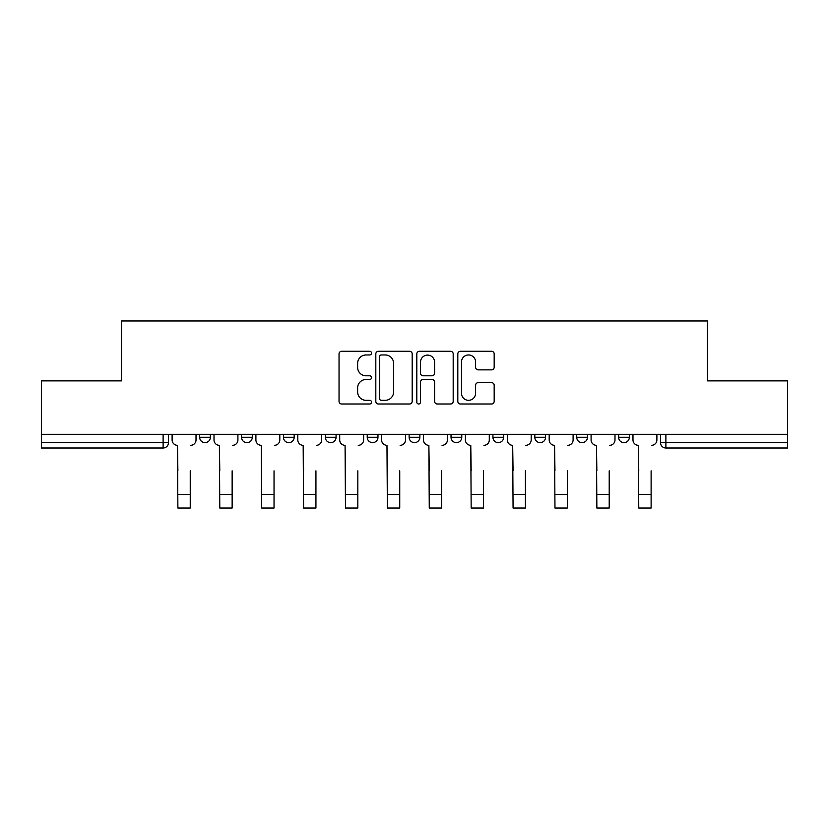<?xml version="1.0" encoding="UTF-8"?>
<svg xmlns="http://www.w3.org/2000/svg" width="829" height="829" viewBox="0 0 829 829"><rect width="100%" height="100%" fill="white"/><g stroke="black" fill="none" stroke-linecap="round" stroke-linejoin="round"><path stroke-width="1.24" d="M371.527 353.123A1.845 1.845 0 0 0 369.682 351.278L341.672 351.278A2.632 2.632 0 0 0 339.04 353.91L339.04 401.36A2.632 2.632 0 0 0 341.672 404.003L369.682 404.003A1.845 1.845 0 0 0 371.527 402.158A1.845 1.845 0 0 0 369.682 400.314L366.055 400.314A8.435 8.435 0 0 1 357.62 391.879L357.62 387.92A8.435 8.435 0 0 1 366.055 379.485L369.682 379.485A1.845 1.845 0 0 0 371.527 377.641A1.845 1.845 0 0 0 369.682 375.796L366.055 375.796A8.435 8.435 0 0 1 357.62 367.361L357.62 363.403A8.435 8.435 0 0 1 366.055 354.967L369.682 354.967A1.845 1.845 0 0 0 371.527 353.123M618.621 434.303L618.621 437.266L629.356 437.266A5.368 5.368 0 0 1 623.988 442.634A5.368 5.368 0 0 1 618.621 437.266L618.621 434.303M576.715 434.303L576.715 437.266L587.46 437.266A5.368 5.368 0 0 1 582.093 442.634A5.368 5.368 0 0 1 576.715 437.266L576.715 434.303M367.226 437.266L367.226 434.303L367.226 437.266A5.368 5.368 0 0 0 372.604 442.634A5.368 5.368 0 0 1 367.226 437.266L377.972 437.266A5.368 5.368 0 0 1 372.604 442.634M283.435 434.303L283.435 437.266L294.181 437.266A5.368 5.368 0 0 1 288.803 442.634A5.368 5.368 0 0 1 283.435 437.266L283.435 434.303M241.54 437.266L241.54 434.303L241.54 437.266A5.368 5.368 0 0 0 246.907 442.634A5.368 5.368 0 0 1 241.54 437.266L252.285 437.266A5.368 5.368 0 0 1 246.907 442.634A5.368 5.368 0 0 0 252.285 437.266A5.368 5.368 0 0 1 246.907 442.634M199.644 437.266L199.644 434.303L199.644 437.266A5.368 5.368 0 0 0 205.012 442.634A5.368 5.368 0 0 1 199.644 437.266L210.379 437.266A5.368 5.368 0 0 1 205.012 442.634A5.368 5.368 0 0 0 210.379 437.266A5.368 5.368 0 0 1 205.012 442.634M491.545 369.858A2.632 2.632 0 0 0 494.177 367.226L494.177 353.91A2.632 2.632 0 0 0 491.545 351.278L460.437 351.278A2.632 2.632 0 0 0 457.805 353.91L457.805 401.36A2.632 2.632 0 0 0 460.437 404.003L491.545 404.003A2.632 2.632 0 0 0 494.177 401.36L494.177 385.288A2.632 2.632 0 0 0 491.545 382.646L478.229 382.646A2.632 2.632 0 0 0 475.597 385.288L475.597 393.257A7.057 7.057 0 0 1 468.54 400.314A7.057 7.057 0 0 1 461.494 393.257L461.494 362.014A7.057 7.057 0 0 1 468.54 354.967A7.057 7.057 0 0 1 475.597 362.014L475.597 367.226A2.632 2.632 0 0 0 478.229 369.858L491.545 369.858M41.45 434.303L41.45 380.863L121.49 380.863L121.49 320.968L707.51 320.968L707.51 380.863L787.55 380.863L787.55 434.303L41.45 434.303L41.45 442.634L168.484 442.634L168.484 434.303M412.189 353.91A2.632 2.632 0 0 0 409.557 351.278L378.449 351.278A2.632 2.632 0 0 0 375.817 353.91L375.817 401.36A2.632 2.632 0 0 0 378.449 404.003L409.557 404.003A2.632 2.632 0 0 0 412.189 401.36L412.189 353.91M419.443 351.278L450.551 351.278A2.632 2.632 0 0 1 453.183 353.91L453.183 401.36A2.632 2.632 0 0 1 450.551 404.003L437.235 404.003A2.632 2.632 0 0 1 434.603 401.36L434.603 382.117A2.632 2.632 0 0 0 431.961 379.485L423.132 379.485A2.632 2.632 0 0 0 420.5 382.117L420.5 402.158A1.845 1.845 0 0 1 418.655 404.003A1.845 1.845 0 0 1 416.811 402.158L416.811 353.91A2.632 2.632 0 0 1 419.443 351.278M660.516 434.303L660.516 442.634L787.55 442.634L787.55 448.002L665.884 448.002A5.368 5.368 0 0 1 660.516 442.634A5.368 5.368 0 0 0 665.884 448.002L665.884 434.303M787.55 434.303L787.55 442.634M168.484 442.634A5.368 5.368 0 0 1 163.116 448.002A5.368 5.368 0 0 0 168.484 442.634A5.368 5.368 0 0 1 163.116 448.002L41.45 448.002L41.45 442.634M629.356 434.303L629.356 437.266M587.46 434.303L587.46 437.266L587.46 434.303M545.565 434.303L545.565 437.266A5.368 5.368 0 0 1 540.197 442.634A5.368 5.368 0 0 1 534.819 437.266L545.565 437.266L545.565 434.303M534.819 434.303L534.819 437.266M503.669 434.303L503.669 437.266A5.368 5.368 0 0 1 498.291 442.634A5.368 5.368 0 0 1 492.923 437.266L503.669 437.266M492.923 434.303L492.923 437.266M461.774 434.303L461.774 437.266A5.368 5.368 0 0 1 456.396 442.634A5.368 5.368 0 0 1 451.028 437.266L461.774 437.266M451.028 434.303L451.028 437.266M419.868 434.303L419.868 437.266A5.368 5.368 0 0 1 414.5 442.634A5.368 5.368 0 0 1 409.132 437.266L419.868 437.266A5.368 5.368 0 0 1 414.5 442.634A5.368 5.368 0 0 0 419.868 437.266M409.132 434.303L409.132 437.266M377.972 434.303L377.972 437.266M336.077 434.303L336.077 437.266A5.368 5.368 0 0 1 330.709 442.634A5.368 5.368 0 0 1 325.331 437.266L336.077 437.266A5.368 5.368 0 0 1 330.709 442.634A5.368 5.368 0 0 0 336.077 437.266L336.077 434.303M325.331 434.303L325.331 437.266M294.181 434.303L294.181 437.266L294.181 434.303M252.285 434.303L252.285 437.266L252.285 434.303M210.379 434.303L210.379 437.266L210.379 434.303M381.35 354.967A1.845 1.845 0 0 0 379.506 356.812L379.506 398.469A1.845 1.845 0 0 0 381.35 400.314L385.174 400.314A8.435 8.435 0 0 0 393.609 391.879L393.609 363.403A8.435 8.435 0 0 0 385.174 354.967L381.35 354.967M434.603 362.149A7.057 7.057 0 0 0 427.546 355.102A7.057 7.057 0 0 0 420.5 362.149L420.5 373.154A2.632 2.632 0 0 0 423.132 375.796L431.961 375.796A2.632 2.632 0 0 0 434.603 373.154L434.603 362.149M172.111 439.95L172.111 434.303L172.111 439.95A5.368 5.368 0 0 0 177.479 445.318L177.883 470.831M177.479 445.318L177.883 508.032L190.245 508.032L190.245 470.831M196.017 439.95L196.017 434.303L196.017 439.95A5.368 5.368 0 0 1 190.639 445.318M190.245 508.032L177.883 508.032M214.006 439.95L214.006 434.303L214.006 439.95A5.368 5.368 0 0 0 219.384 445.318L219.789 470.831M219.384 445.318L219.789 508.032L232.141 508.032L232.141 470.831M237.913 439.95L237.913 434.303L237.913 439.95A5.368 5.368 0 0 1 232.545 445.318M255.902 439.95L255.902 434.303L255.902 439.95A5.368 5.368 0 0 0 261.28 445.318L261.684 470.831M261.28 445.318L261.684 508.032L274.036 508.032L274.036 470.831M279.808 439.95L279.808 434.303L279.808 439.95A5.368 5.368 0 0 1 274.44 445.318M232.141 508.032L219.789 508.032M274.036 508.032L261.684 508.032M297.808 439.95L297.808 434.303L297.808 439.95A5.368 5.368 0 0 0 303.176 445.318L303.58 470.831M303.176 445.318L303.58 508.032L315.932 508.032L315.932 470.831M321.704 439.95L321.704 434.303L321.704 439.95A5.368 5.368 0 0 1 316.336 445.318M339.703 439.95L339.703 434.303L339.703 439.95A5.368 5.368 0 0 0 345.071 445.318L345.475 470.831M345.071 445.318L345.475 508.032L357.827 508.032L357.827 470.831M363.61 439.95L363.61 434.303L363.61 439.95A5.368 5.368 0 0 1 358.232 445.318M381.599 439.95L381.599 434.303L381.599 439.95A5.368 5.368 0 0 0 386.967 445.318L387.371 470.831M386.967 445.318L387.371 508.032L399.733 508.032L399.733 470.831M405.505 439.95L405.505 434.303L405.505 439.95A5.368 5.368 0 0 1 400.127 445.318M315.932 508.032L303.58 508.032M357.827 508.032L345.475 508.032M399.733 508.032L387.371 508.032M423.495 439.95L423.495 434.303L423.495 439.95A5.368 5.368 0 0 0 428.873 445.318L429.267 470.831M428.873 445.318L429.267 508.032L441.629 508.032L441.629 470.831M447.401 439.95L447.401 434.303L447.401 439.95A5.368 5.368 0 0 1 442.033 445.318M441.629 508.032L429.267 508.032M465.39 439.95L465.39 434.303L465.39 439.95A5.368 5.368 0 0 0 470.768 445.318L471.173 470.831M470.768 445.318L471.173 508.032L483.525 508.032L483.525 470.831M489.297 439.95L489.297 434.303L489.297 439.95A5.368 5.368 0 0 1 483.929 445.318M483.525 508.032L471.173 508.032M507.296 439.95L507.296 434.303L507.296 439.95A5.368 5.368 0 0 0 512.664 445.318L513.068 470.831M512.664 445.318L513.068 508.032L525.42 508.032L525.42 470.831M531.192 439.95L531.192 434.303L531.192 439.95A5.368 5.368 0 0 1 525.824 445.318M525.42 508.032L513.068 508.032M549.192 439.95L549.192 434.303L549.192 439.95A5.368 5.368 0 0 0 554.56 445.318L554.964 470.831M554.56 445.318L554.964 508.032L567.316 508.032L567.316 470.831M573.098 439.95L573.098 434.303L573.098 439.95A5.368 5.368 0 0 1 567.72 445.318M567.316 508.032L554.964 508.032M591.087 439.95L591.087 434.303L591.087 439.95A5.368 5.368 0 0 0 596.455 445.318L596.859 470.831M596.455 445.318L596.859 508.032L609.211 508.032L609.211 470.831M614.994 439.95L614.994 434.303L614.994 439.95A5.368 5.368 0 0 1 609.616 445.318M609.211 508.032L596.859 508.032M632.983 439.95L632.983 434.303L632.983 439.95A5.368 5.368 0 0 0 638.361 445.318L638.755 470.831M638.361 445.318L638.755 508.032L651.117 508.032L651.117 470.831M656.889 439.95L656.889 434.303L656.889 439.95A5.368 5.368 0 0 1 651.521 445.318M651.117 508.032L638.755 508.032M163.116 434.303L163.116 448.002M665.884 448.002A5.368 5.368 0 0 1 660.516 442.634M190.245 494.467L177.883 494.467M232.141 494.467L219.789 494.467M274.036 494.467L261.684 494.467M315.932 494.467L303.58 494.467M357.827 494.467L345.475 494.467M399.733 494.467L387.371 494.467M441.629 494.467L429.267 494.467M483.525 494.467L471.173 494.467M525.42 494.467L513.068 494.467M567.316 494.467L554.964 494.467M609.211 494.467L596.859 494.467M651.117 494.467L638.755 494.467"/></g></svg>
